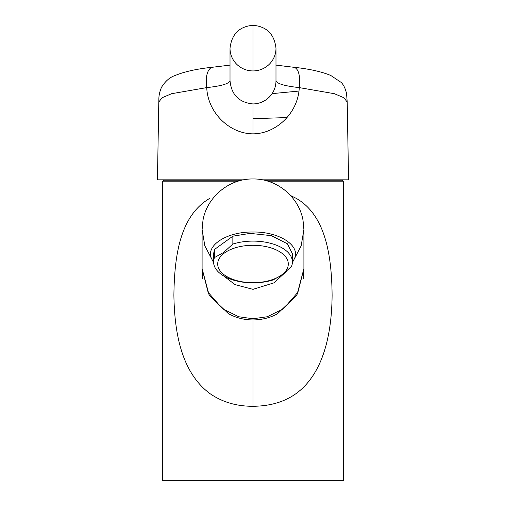 <?xml version="1.0" encoding="UTF-8"?>
<svg xmlns="http://www.w3.org/2000/svg" width="506" height="506" viewBox="0 0 506 506"><rect width="100%" height="100%" fill="white"/><g stroke="black" fill="none" stroke-linecap="round" stroke-linejoin="round"><path stroke-width="0.76" d="M253 103.945C265.441 103.743 276.055 93.901 275.985 80.599C276.7 83.661 284.461 85.995 299.267 87.608C298.23 112.73 276.478 133.736 253 133.856L253 103.945C238.958 102.484 231.299 94.698 230.015 80.599L230.015 80.599C229.212 83.699 221.451 86.033 206.733 87.608L171.654 93.699L162.091 97.721L158.795 102.029L157.436 179.832L243.696 179.832M262.304 179.832L348.564 179.832L347.205 102.029L343.909 97.721L334.346 93.699L299.267 87.608C300.393 76.178 298.799 69.436 294.498 67.374L275.985 65.11M253 118.689L286.972 117.569M241.836 180.212L164.33 180.212L162.692 181.161L162.692 480.7L343.308 480.7L343.308 181.161L341.67 180.212L264.164 180.212M238.237 181.161L162.692 181.161M343.308 181.161L267.763 181.161M290.602 195.556L296.295 198.39C326.243 215.518 331.753 257.497 332.107 295.453C331.746 333.701 323.562 373.39 296.295 393.434C284.701 401.834 270.267 406.116 253 406.286C236.441 406.324 222.007 402.036 209.705 393.434C181.521 372.207 174.481 333.182 173.893 295.188C174.412 257.636 179.326 216.119 209.705 198.39M253 319.95C244.341 319.912 236.207 317.869 228.598 313.815L209.218 295.396L202.096 268.642L208.086 292.228L222.457 308.736L238.75 316.756L253 318.761L267.25 316.756L283.543 308.736L297.914 292.228L303.904 268.642L296.845 295.289L277.402 313.815C270.242 317.768 262.108 319.811 253 319.95L253 406.286M286.288 271.539L273.948 282.854L253 289.331L235.062 284.644L223.551 275.865M213.608 262.538L204.854 245.884L202.096 229.61L202.976 220.35C206.979 196.916 229.294 178.51 252.994 178.972C276.7 178.51 299.021 196.91 303.024 220.35L303.904 229.61L301.146 245.884L294.403 258.768C300.912 245.644 279.148 231.558 253.013 232.02C226.922 231.552 205.088 245.6 211.597 258.768M294.403 258.768L292.392 262.538M214.474 249.464L213.589 253.765L213.589 261.981A39.411 20.885 180 0 0 233.519 280.134A39.411 20.885 180 0 0 273.145 279.932L282.335 274.764L291.526 266.377A39.411 20.885 180 0 0 292.411 261.981A39.411 20.885 180 0 0 272.481 243.835A39.411 20.885 180 0 0 232.855 244.037L223.665 252.418L214.474 257.592L214.474 249.464L232.855 236.188L232.855 244.037M292.411 261.981L292.411 253.765L287.338 243.734L271.241 235.638L250.116 233.374L232.855 236.188M281.665 274.91A35.306 18.709 180 0 0 273.601 248.8A35.306 18.709 180 0 0 224.335 253.076A35.306 18.709 180 0 0 232.399 279.185A35.306 18.709 180 0 0 281.665 274.91M214.474 257.592A39.411 20.885 180 0 0 213.589 261.981M253 133.856C229.522 133.736 207.77 112.73 206.733 87.608C205.449 77.02 207.036 70.277 211.502 67.374L230.015 65.11M158.795 102.029C159.061 99.195 158.144 95.375 161.49 87.329C165.386 81.074 169.991 77.114 175.297 75.445C184.488 71.631 196.745 68.911 212.065 67.273L211.502 67.374M347.205 102.029L346.572 93.673C345.358 88.392 343.517 84.61 341.038 82.326L330.823 75.502C321.62 71.656 309.324 68.917 293.935 67.273L294.498 67.374M272.07 93.642L298.926 91.061M253 70.929L253 25.3C266.713 26.476 274.378 34.136 275.985 48.285A22.985 22.637 180 0 1 253 70.929L253 70.929A22.985 22.637 180 0 1 230.015 48.285L230.015 80.599M253 105.824L253 104.742M275.985 48.285L275.985 80.599M332.398 179.832L332.398 180.212M173.602 179.832L173.602 180.212M303.246 278.553L303.897 269.382M202.754 278.553L202.103 269.388M202.096 268.642L202.096 229.61M303.904 268.642L303.904 229.61M221.217 66.286L212.065 67.273M293.935 67.273L284.783 66.286M230.015 48.285C231.628 34.136 239.287 26.47 253 25.3"/></g></svg>
